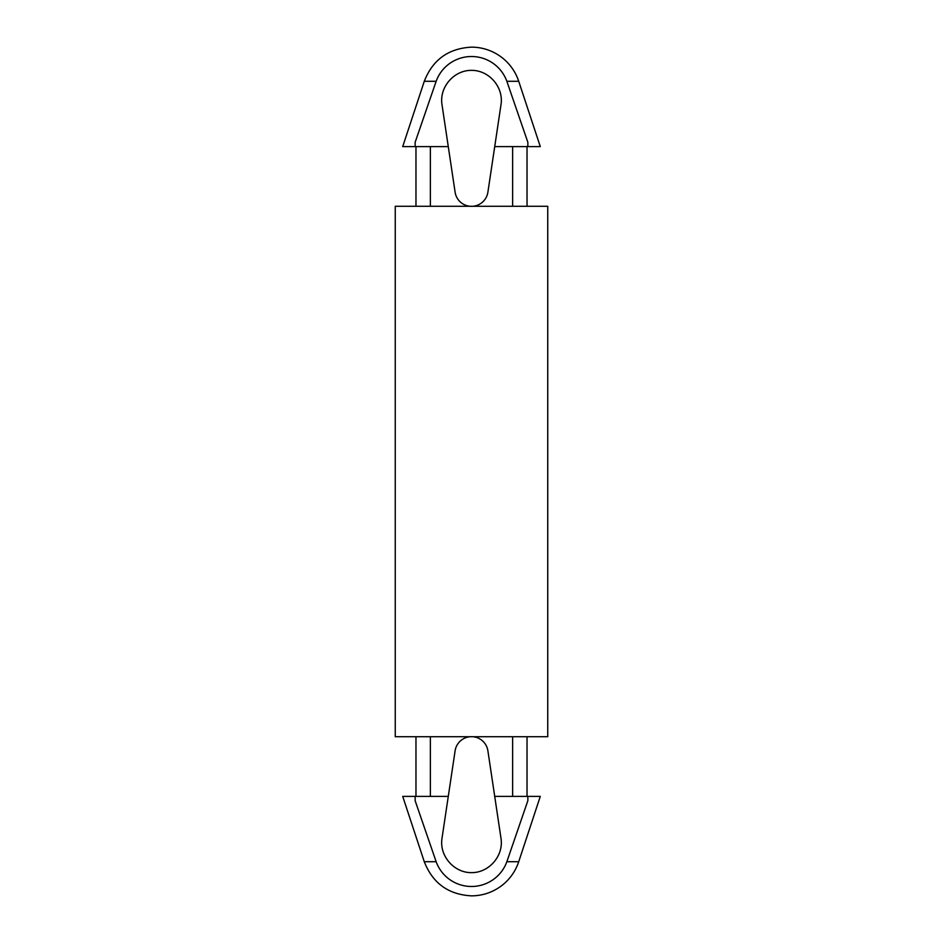 <?xml version="1.0" encoding="UTF-8"?>
<svg xmlns="http://www.w3.org/2000/svg" width="943" height="943" viewBox="0 0 943 943"><rect width="100%" height="100%" fill="white"/><g stroke="black" fill="none" stroke-linecap="round" stroke-linejoin="round"><path stroke-width="1.41" d="M527.856 142.287L527.856 146.613L494.721 146.613L501.004 104.614C503.81 87.227 489.111 70.171 471.5 70.36C453.889 70.171 439.19 87.227 441.996 104.614L448.279 146.613L415.144 146.613L415.144 142.287L415.144 146.613L402.708 146.613L424.279 81.287C432.696 59.763 448.432 48.388 471.5 47.15A49.731 49.731 0 0 1 518.721 81.287L540.292 146.613L527.856 146.613L527.856 142.287L506.851 81.287L518.721 81.287M424.279 81.287L436.149 81.287L415.144 142.287M436.149 81.287A37.555 37.39 180 0 1 506.851 81.287M518.721 861.713A49.731 49.731 0 0 1 471.5 895.85C448.432 894.612 432.696 883.237 424.279 861.713L436.149 861.713A37.555 37.39 180 0 0 506.851 861.713L518.721 861.713L540.292 796.387L527.856 796.387L527.856 800.713L527.856 796.387L512.638 796.387L512.638 736.719M415.144 800.713L415.144 796.387L415.144 800.713L436.149 861.713M448.279 796.387L441.996 838.386C439.19 855.772 453.889 872.829 471.5 872.64C489.111 872.829 503.81 855.772 501.004 838.386L487.896 750.84A16.573 16.573 0 0 0 455.104 750.84L448.279 796.387L430.362 796.387L430.362 736.719M395.247 736.719L547.753 736.719L547.753 206.281L395.247 206.281L395.247 736.719M430.362 206.281L430.362 146.613M512.638 206.281L512.638 146.613M448.279 146.613L455.104 192.16A16.573 16.573 0 0 0 487.896 192.16L494.721 146.613M424.279 861.713L402.708 796.387L430.362 796.387M527.856 800.713L506.851 861.713M512.638 796.387L494.721 796.387M527.031 736.719L527.031 796.387M415.969 736.719L415.969 796.387M415.969 146.613L415.969 206.281M527.031 146.613L527.031 206.281"/></g></svg>
